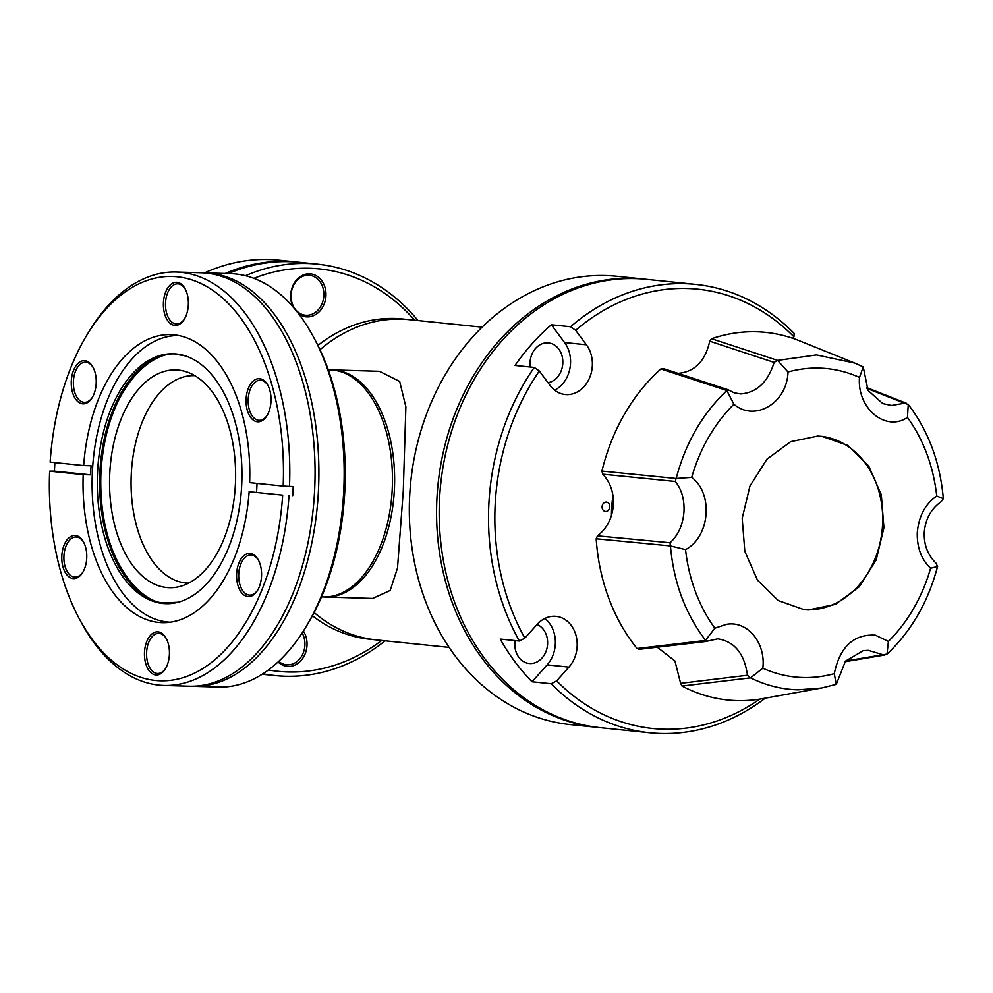 <?xml version="1.0" encoding="UTF-8"?>
<svg xmlns="http://www.w3.org/2000/svg" width="993" height="993" viewBox="0 0 993 993"><rect width="100%" height="100%" fill="white"/><g stroke="black" fill="none" stroke-linecap="round" stroke-linejoin="round"><path stroke-width="1.49" d="M321.521 596.917L325.493 597.041A113.624 65.699 -88.3 0 0 394.358 490.194A113.624 65.699 -88.3 0 0 332.258 369.892L328.273 369.768M194.814 375.652A103.781 60.014 -88.3 0 0 194.206 375.639A103.781 60.014 -88.3 0 0 131.324 473.214A103.781 60.014 -88.3 0 0 188.037 583.102A103.781 60.014 -88.3 0 0 188.645 583.114M170.262 622.201A143.389 82.915 91.7 0 1 92.461 470.384A143.389 82.915 91.7 0 1 178.79 335.547M109.826 472.358A108.932 62.993 91.7 0 1 175.823 369.93A108.932 62.993 91.7 0 1 235.353 485.267A108.932 62.993 91.7 0 1 169.356 587.695A108.932 62.993 91.7 0 1 109.826 472.358M241.647 486.136A124.994 72.278 91.7 0 1 165.905 603.657A124.994 72.278 91.7 0 1 97.599 471.315A124.994 72.278 91.7 0 1 173.341 353.793A124.994 72.278 91.7 0 1 241.647 486.136M613.004 495.668A103.247 84.157 95.9 0 0 611.651 508.453A103.247 84.157 95.9 0 0 611.465 515.504M79.316 618.776L81.066 622.04A206.792 119.582 -88.3 0 0 163.969 685.443L189.241 686.2A206.792 119.582 -88.3 0 0 314.545 491.746A206.792 119.582 -88.3 0 0 206.556 273.125A206.792 119.582 -88.3 0 0 201.529 272.79L176.27 272.032A206.792 119.582 -88.3 0 0 89.73 330.408L87.794 333.549A202.249 116.951 91.7 0 1 217.616 293.891A202.249 116.951 91.7 0 1 283.179 486.074L249.64 482.635A144.072 83.313 91.7 0 0 170.697 334.616A144.072 83.313 91.7 0 0 83.673 465.556L91.095 465.779A144.072 83.313 91.7 0 0 90.797 470.31A144.072 83.313 91.7 0 0 90.599 474.853L83.189 474.629A144.072 83.313 91.7 0 0 162.132 622.648A144.072 83.313 91.7 0 0 249.144 491.696L282.682 495.147A202.249 116.951 91.7 0 1 201.877 669.108A202.249 116.951 91.7 0 1 79.316 618.776A202.249 116.951 91.7 0 1 49.65 471.179L83.189 474.629M203.453 272.864A206.792 119.582 91.7 0 1 205.365 272.901A206.792 119.582 91.7 0 1 210.392 273.236A206.792 119.582 91.7 0 1 318.381 491.858A206.792 119.582 91.7 0 1 193.064 686.312A206.792 119.582 91.7 0 1 191.153 686.225M304.863 628.693L306.8 625.54A202.249 116.951 -88.3 0 0 344.732 492.454A202.249 116.951 -88.3 0 0 315.29 340.326L313.54 337.061A206.792 119.582 91.7 0 1 343.64 492.615A206.792 119.582 91.7 0 1 304.863 628.693A206.792 119.582 91.7 0 1 218.336 687.069L193.064 686.312M165.657 668.351A20.071 11.606 91.7 0 1 157.589 673.502A20.071 11.606 91.7 0 1 146.616 652.252A20.071 11.606 91.7 0 1 158.781 633.373A20.071 11.606 91.7 0 1 166.539 639.008M257.795 589.954A20.071 11.606 91.7 0 1 249.715 595.105A20.071 11.606 91.7 0 1 238.742 573.855A20.071 11.606 91.7 0 1 250.906 554.975A20.071 11.606 91.7 0 1 258.664 560.611M267.266 415.173A20.071 11.606 91.7 0 1 259.185 420.337A20.071 11.606 91.7 0 1 248.213 399.074A20.071 11.606 91.7 0 1 260.377 380.207A20.071 11.606 91.7 0 1 268.135 385.83M184.599 318.803A20.071 11.606 91.7 0 1 176.518 323.954A20.071 11.606 91.7 0 1 165.546 302.704A20.071 11.606 91.7 0 1 177.71 283.824A20.071 11.606 91.7 0 1 185.468 289.459M92.461 397.2A20.071 11.606 91.7 0 1 84.38 402.351A20.071 11.606 91.7 0 1 73.42 381.101A20.071 11.606 91.7 0 1 85.584 362.222A20.071 11.606 91.7 0 1 93.33 367.857M83.002 571.968A20.071 11.606 91.7 0 1 74.922 577.132A20.071 11.606 91.7 0 1 63.949 555.881A20.071 11.606 91.7 0 1 76.113 537.002A20.071 11.606 91.7 0 1 83.871 542.637M257.038 483.392A144.072 83.313 91.7 0 1 256.852 487.389A144.072 83.313 91.7 0 1 256.566 491.92M144.506 652.128A21.585 12.487 91.7 0 1 153.034 633.162A21.585 12.487 91.7 0 1 166.241 638.449A21.585 12.487 91.7 0 1 169.393 654.685A21.585 12.487 91.7 0 1 165.334 668.897A21.585 12.487 91.7 0 1 151.358 673.031A21.585 12.487 91.7 0 1 144.506 652.128M236.644 573.731A21.585 12.487 91.7 0 1 245.159 554.752A21.585 12.487 91.7 0 1 258.379 560.052A21.585 12.487 91.7 0 1 261.519 576.288A21.585 12.487 91.7 0 1 257.472 590.487A21.585 12.487 91.7 0 1 243.484 594.633A21.585 12.487 91.7 0 1 236.644 573.731M246.103 398.95A21.585 12.487 91.7 0 1 254.63 379.984A21.585 12.487 91.7 0 1 267.837 385.272A21.585 12.487 91.7 0 1 270.99 401.507A21.585 12.487 91.7 0 1 266.931 415.719A21.585 12.487 91.7 0 1 252.954 419.853A21.585 12.487 91.7 0 1 246.103 398.95M163.435 302.58A21.585 12.487 91.7 0 1 171.963 283.601A21.585 12.487 91.7 0 1 185.17 288.901A21.585 12.487 91.7 0 1 188.322 305.136A21.585 12.487 91.7 0 1 184.264 319.336A21.585 12.487 91.7 0 1 170.287 323.47A21.585 12.487 91.7 0 1 163.435 302.58M71.31 380.977A21.585 12.487 91.7 0 1 79.825 361.998A21.585 12.487 91.7 0 1 93.044 367.298A21.585 12.487 91.7 0 1 96.184 383.534A21.585 12.487 91.7 0 1 92.138 397.734A21.585 12.487 91.7 0 1 78.149 401.88A21.585 12.487 91.7 0 1 71.31 380.977M61.839 555.745A21.585 12.487 91.7 0 1 70.366 536.779A21.585 12.487 91.7 0 1 83.573 542.066A21.585 12.487 91.7 0 1 86.726 558.314A21.585 12.487 91.7 0 1 82.667 572.514A21.585 12.487 91.7 0 1 68.691 576.648A21.585 12.487 91.7 0 1 61.839 555.745M49.65 471.179L54.441 471.129A206.792 119.582 91.7 0 1 54.665 466.598A206.792 119.582 91.7 0 1 54.9 462.601M283.179 486.074L293.208 486.57A206.792 119.582 91.7 0 1 292.985 491.113A206.792 119.582 91.7 0 1 292.712 495.644M163.969 685.443A206.792 119.582 -88.3 0 0 289.013 495.532M205.365 272.901L230.624 273.646A206.792 119.582 91.7 0 1 313.54 337.061M249.144 491.696L282.682 495.147M83.673 465.556L50.146 462.105A202.249 116.951 91.7 0 1 87.794 333.549M54.441 471.129L90.599 474.853M289.497 486.458A206.792 119.582 -88.3 0 0 176.27 272.032M867.026 388.449L904.412 403.208L891.553 405.454L882.765 403.592L868.043 390.435L863.24 366.913L854.762 363.09L816.507 354.948L777.581 360.397L788.008 371.99A155.02 126.359 -84.1 0 1 819.523 368.118A155.02 126.359 -84.1 0 1 859.491 377.439L863.24 366.913M677.549 373.393C694.455 372.152 705.191 361.415 709.747 341.195L774.118 362.42C767.924 382.094 756.815 392.595 740.79 393.923L734.224 392.856L728.167 389.777L726.802 390.485L660.866 368.949A184.785 150.626 -84.1 0 0 601.944 471.079L602.701 474.17L675.29 481.456C681.62 489.313 684.512 499.33 683.991 511.519C682.948 524.813 678.306 535.239 670.052 542.774L597.451 535.86C607.008 528.462 612.321 518.048 613.401 504.618C613.811 492.28 610.248 482.139 602.701 474.17M797.838 689.837L797.838 689.837C781.342 689.316 765.591 685.319 750.571 677.847L682.03 686.039A184.785 150.626 -84.1 0 0 736.719 700.599A184.785 150.626 -84.1 0 0 762.599 698.65L821.335 688.062L797.838 689.837M904.412 403.208L908.26 404.461C928.368 430.788 940.073 462.179 943.35 498.647L941.103 501.713C930.888 509.049 925.265 519.364 924.26 532.658C923.875 544.859 927.747 554.988 935.89 563.031L937.578 566.457C928.207 601.907 911.351 631.126 887.022 654.114L882.988 654.71L868.254 650.341L863.165 650.7L845.465 661.102L836.28 684.338L821.335 688.062M639.666 649.161L637.059 648.528L705.539 640.435L706.768 641.279L705.551 640.299L714.848 628.197L726.404 624.349C747.63 620.364 766.013 643.216 762.81 668.202L750.571 677.847M706.768 641.279L717.765 638.847C734.46 641.416 744.365 653.555 747.468 675.24L680.627 683.333L682.03 686.039M836.23 684.363L834.281 673.639A155.02 126.359 -84.1 0 1 802.766 677.511A155.02 126.359 -84.1 0 1 762.81 668.202M834.281 673.639C839.892 646.877 853.57 634.055 875.292 635.148L888.4 641.416L887.022 654.114M937.578 566.457L930.59 568.257C921.43 559.543 916.986 547.764 917.271 532.918C918.637 516.422 925.116 504.121 936.734 496.028L943.35 498.647M817.773 436.076L821.968 436.361L847.873 445.447L868.664 465.903L881.3 494.725L883.931 527.705L876.174 560.002L859.156 586.875L835.398 604.365L808.352 609.95L804.144 609.665L778.251 600.579L757.46 580.123L744.824 551.301L742.193 518.321L749.951 486.024L766.968 459.151L790.726 441.662L817.773 436.076M788.008 371.99C787.176 403.009 754.804 422.286 733.901 404.225L726.802 390.485M601.944 471.079L676.059 478.477L691.711 477.372A155.02 126.359 -84.1 0 1 733.901 404.225M691.711 477.372C713.632 493.658 709.945 536.878 685.555 549.601L670.3 545.902L596.185 538.789A184.785 150.626 -84.1 0 0 637.059 648.528M714.848 628.197A155.02 126.359 -84.1 0 1 685.555 549.601M803.349 609.578A87.111 71.012 95.9 0 0 806.812 609.789A87.111 71.012 95.9 0 0 882.355 528.003A87.111 71.012 95.9 0 0 821.186 436.287M680.627 683.333L674.93 660.966L657.242 647.213M597.451 535.86L596.185 538.789M660.866 368.949L662.989 368.44L728.167 389.777M854.34 362.929L799.415 340.773A184.785 150.626 -84.1 0 0 711.596 338.737L709.747 341.195M711.596 338.737L777.581 360.397M676.221 478.316C685.567 442.903 702.423 413.671 726.789 390.646M705.551 640.299C685.431 613.984 673.726 582.581 670.449 546.113M908.26 404.461L907.453 417.432A155.02 126.359 -84.1 0 1 936.734 496.028M907.453 417.432C885.607 432.265 856.922 408.322 859.491 377.439M774.118 362.42L777.32 360.409M675.29 481.456L676.059 478.477M670.3 545.902L670.052 542.774M750.286 677.785L747.468 675.24M930.59 568.257A155.02 126.359 -84.1 0 1 888.4 641.416M449.146 647.399L376.248 639.902A160.965 131.213 -84.1 0 1 314.148 612.557A160.965 131.213 95.9 0 0 376.248 639.902L369.793 639.244A160.965 131.213 -84.1 0 1 312.435 615.784M317.921 345.415A160.965 131.213 -84.1 0 1 402.724 318.989L409.19 319.659A160.965 131.213 95.9 0 0 401.42 319.138A160.965 131.213 95.9 0 0 320.007 349.697A160.965 131.213 -84.1 0 1 409.19 319.659L482.089 327.156M330.098 369.818L379.413 371.295L399.683 381.436L405.876 406.82L403.307 490.468L397.51 568.008L390.175 590.463L372.66 598.444L323.333 596.979A113.624 65.699 91.7 0 0 392.185 490.132A113.624 65.699 91.7 0 0 330.098 369.818A113.624 65.699 91.7 0 0 328.286 369.818M599.002 727.534A225.361 183.693 -84.1 0 1 597.687 727.41A225.361 183.693 -84.1 0 1 436.97 497.766A225.361 183.693 -84.1 0 1 643.799 279.058A225.361 183.693 -84.1 0 1 645.115 279.194M643.799 279.058L616.566 276.253A225.361 183.693 95.9 0 0 409.724 494.961A225.361 183.693 95.9 0 0 570.454 724.605L597.687 727.41M759.794 699.134A220.806 179.994 -84.1 0 1 663.374 729.197A220.806 179.994 -84.1 0 1 556.663 680.863L568.952 667.097A29.542 24.08 95.9 0 0 576.139 635.954A29.542 24.08 95.9 0 0 556.068 616.355A29.542 24.08 95.9 0 0 537.139 624.398L524.85 638.151A220.806 179.994 -84.1 0 1 539.323 371.01L550.085 385.458A29.542 24.08 95.9 0 0 565.228 394.506A29.542 24.08 95.9 0 0 589.569 377.861A29.542 24.08 95.9 0 0 586.404 344.782L575.655 330.334A220.806 179.994 -84.1 0 1 793.953 336.826L792.662 338.278M556.663 680.863L551.227 683.743A225.361 183.693 95.9 0 0 649.633 732.747A225.361 183.693 95.9 0 0 660.506 733.467A225.361 183.693 95.9 0 0 765.218 698.191M609.776 506.889A4.692 3.823 95.9 0 0 606.425 502.11A4.692 3.823 95.9 0 0 602.118 506.666A4.692 3.823 95.9 0 0 605.457 511.457A4.692 3.823 95.9 0 0 609.776 506.889M539.323 371.01L534.234 367.435A225.361 183.693 95.9 0 0 488.916 503.103A225.361 183.693 95.9 0 0 519.413 641.044L524.85 638.151M793.953 336.826L794.152 333.4A225.361 183.693 95.9 0 0 695.745 284.395L646.418 279.331A225.361 183.693 95.9 0 0 635.545 278.611A225.361 183.693 95.9 0 0 439.589 498.039A225.361 183.693 95.9 0 0 600.306 727.67L649.633 732.747M551.227 683.743L532.025 681.769A225.361 183.693 -84.1 0 1 500.211 639.07L519.413 641.044M530.237 367.025A20.071 16.36 -84.1 0 1 530.051 362.383A20.071 16.36 -84.1 0 1 548.471 342.908A20.071 16.36 -84.1 0 1 562.795 363.364A20.071 16.36 -84.1 0 1 548.037 382.715M537.052 624.498A20.071 16.36 -84.1 0 1 547.59 643.985A20.071 16.36 -84.1 0 1 529.17 663.473A20.071 16.36 -84.1 0 1 514.846 643.017A20.071 16.36 -84.1 0 1 515.106 640.597M534.234 367.435L515.032 365.461A225.361 183.693 -84.1 0 1 551.351 324.773L570.565 326.747L575.655 330.334M532.025 681.769L547.131 664.863A29.542 24.08 95.9 0 0 544.822 618.465M695.745 284.395A225.361 183.693 95.9 0 0 570.565 326.747M554.64 390.162A29.542 24.08 95.9 0 0 564.583 342.535L551.351 324.773M417.991 320.553A206.792 168.562 95.9 0 0 317.4 264.138L299.551 262.301A206.792 168.562 95.9 0 0 289.571 261.643A206.792 168.562 95.9 0 0 228.328 273.584M225.188 273.485A206.792 168.562 -84.1 0 1 286.865 261.37A206.792 168.562 -84.1 0 1 296.845 262.028A206.792 168.562 -84.1 0 1 298.198 262.177M381.684 640.46A202.249 164.863 -84.1 0 1 287.933 671.963A202.249 164.863 -84.1 0 1 268.42 669.952M253.86 278.325A202.249 164.863 -84.1 0 1 309.804 268.284A202.249 164.863 -84.1 0 1 414.627 320.218M317.4 264.138A206.792 168.562 95.9 0 0 307.42 263.48A206.792 168.562 95.9 0 0 245.507 275.719M262.909 673.763A206.792 168.562 95.9 0 0 275.086 675.563A206.792 168.562 95.9 0 0 285.065 676.233A206.792 168.562 95.9 0 0 385.048 640.808M278.052 661.959A21.585 17.601 95.9 0 0 288.231 666.44A21.585 17.601 95.9 0 0 304.963 654.25A21.585 17.601 95.9 0 0 303.386 631.051M278.71 661.35A20.071 16.36 95.9 0 0 286.468 664.776A20.071 16.36 95.9 0 0 287.449 664.838A20.071 16.36 95.9 0 0 302.741 654.089A20.071 16.36 95.9 0 0 302.157 632.963M298.707 313.887A21.585 17.601 95.9 0 0 307.16 316.891A21.585 17.601 95.9 0 0 325.94 295.877A21.585 17.601 95.9 0 0 309.493 273.807A21.585 17.601 95.9 0 0 293.307 284.817A21.585 17.601 95.9 0 0 293.121 307.048M306.378 315.29A20.071 16.36 95.9 0 0 323.792 296.336A20.071 16.36 95.9 0 0 309.518 275.297A20.071 16.36 95.9 0 0 308.55 275.222A20.071 16.36 95.9 0 0 291.123 294.176A20.071 16.36 95.9 0 0 305.41 315.228A20.071 16.36 95.9 0 0 306.378 315.29M204.583 272.876A206.792 168.562 -84.1 0 1 269.016 259.533A206.792 168.562 -84.1 0 1 278.996 260.191L296.845 262.028M174.52 353.843A124.994 72.278 -88.3 0 0 99.945 471.39A124.994 72.278 -88.3 0 0 165.223 603.533A124.994 72.278 -88.3 0 0 167.085 603.682M178.082 602.255L165.881 602.788C144.668 605.618 97.016 563.316 101.001 471.452C106.946 379.785 158.632 347.699 179.299 354.836L185.406 355.928M882.988 654.71L845.527 661.028M568.952 667.097L547.131 664.863M586.404 344.782L564.583 342.535M866.616 387.555L906.51 403.319M638.983 649.36L706.246 641.453M844.969 661.723L884.912 654.97M262.164 674.235L275.086 675.563"/></g></svg>

